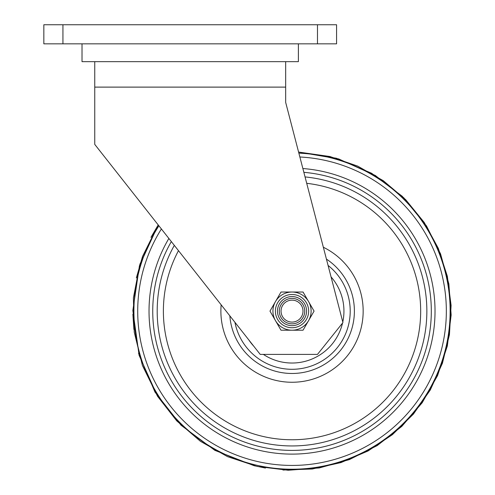 <?xml version="1.0" encoding="UTF-8"?>
<svg xmlns="http://www.w3.org/2000/svg" width="495" height="495" viewBox="0 0 495 495"><rect width="100%" height="100%" fill="white"/><g stroke="black" fill="none" stroke-linecap="round" stroke-linejoin="round"><path stroke-width="0.74" d="M298.386 43.838L298.386 61.658L285.665 61.658L285.665 87.114L94.749 87.114L94.749 144.385L260.209 354.389L317.481 354.389L342.936 322.573L285.665 102.385L285.665 87.114L94.749 87.114L94.749 61.658L82.022 61.658L82.022 43.838M336.569 43.838L317.481 43.838L317.481 24.75L336.569 24.75L336.569 43.838M62.933 43.838L43.838 43.838L43.838 24.75L62.933 24.75L62.933 43.838L317.481 43.838M62.933 24.75L317.481 24.75M94.749 61.658L285.665 61.658M282.515 305.625A10.977 10.977 0 0 1 297.514 301.61A10.977 10.977 0 0 1 301.535 316.608A10.977 10.977 0 0 1 286.537 320.624A10.977 10.977 0 0 1 282.515 305.625M281.005 304.753A12.728 12.728 0 0 1 298.386 300.094A12.728 12.728 0 0 1 303.045 317.481A12.728 12.728 0 0 1 285.665 322.14A12.728 12.728 0 0 1 281.005 304.753M275.492 320.661A19.088 19.088 0 0 1 292.025 292.025L303.045 292.025L308.558 301.573A19.088 19.088 0 0 0 292.025 292.025L281.005 292.025L269.979 311.114L275.492 320.661A19.088 19.088 0 0 0 301.573 327.647A19.088 19.088 0 0 0 308.558 301.573A19.088 19.088 0 0 0 282.478 294.581A19.088 19.088 0 0 0 275.492 320.661L281.005 330.208L303.045 330.208L314.071 311.114L308.558 301.573A19.088 19.088 0 0 0 282.478 294.581A19.088 19.088 0 0 0 275.492 320.661M279.428 318.39A14.547 14.547 0 0 0 299.296 323.711A14.547 14.547 0 0 0 304.623 303.843A14.547 14.547 0 0 0 284.755 298.522A14.547 14.547 0 0 0 279.428 318.39M178.478 250.656A128.638 128.638 0 0 0 261.366 436.052M412.83 234.593A142.999 142.999 0 0 0 302.866 168.529A142.999 142.999 0 0 1 368.546 431.918A142.999 142.999 0 0 1 168.863 238.454A142.999 142.999 0 0 0 171.221 387.641M323.34 247.24A71.144 71.144 0 0 1 330.097 371.213A71.144 71.144 0 0 1 221.16 304.833M229.841 315.853A62.364 62.364 0 0 0 325.394 363.8A62.364 62.364 0 0 0 326.428 259.102M328.074 265.444A58.181 58.181 0 0 1 323.161 360.267A58.181 58.181 0 0 1 234.927 322.301M249.004 340.176A51.913 51.913 0 0 0 253.706 346.141M263.346 354.389A51.913 51.913 0 0 0 342.546 323.056M342.788 321.998A51.913 51.913 0 0 0 331.05 276.884M183.354 379.956A128.638 128.638 0 0 0 360.861 419.791A128.638 128.638 0 0 0 306.714 183.317M305.05 176.925A134.819 134.819 0 0 1 364.171 425.013A134.819 134.819 0 0 1 174.314 245.378M171.332 241.585A139.293 139.293 0 0 0 366.56 428.788A139.293 139.293 0 0 0 303.856 172.328M161.389 228.968A154.322 154.322 0 0 0 374.604 441.484A154.322 154.322 0 0 0 299.865 156.995M298.862 153.141A158.128 158.128 0 0 1 376.639 444.696A158.128 158.128 0 0 1 158.895 225.8M306.43 302.804A16.632 16.632 0 0 0 283.709 296.715A16.632 16.632 0 0 0 277.621 319.43A16.632 16.632 0 0 0 300.341 325.518A16.632 16.632 0 0 0 306.43 302.804M329.961 156.525L357.73 166.128L383.266 180.681L405.69 199.671L424.234 222.465L438.279 248.28L447.338 276.235L451.1 305.378L449.448 334.713L442.425 363.25L430.279 390.011L413.424 414.08L392.43 434.641L368.014 450.988L341.006 462.571L312.326 469L282.961 470.04L312.326 469L341.006 462.571L368.014 450.988L392.43 434.641L413.424 414.08L430.279 390.011L442.425 363.25L449.448 334.713L451.1 305.378L447.338 276.235L438.279 248.28L424.234 222.465L405.69 199.671L383.266 180.681L357.73 166.128L329.961 156.525L298.584 152.07L329.961 156.525M265.444 468.06L254.09 465.708L265.444 468.06M136.335 277.967L142.529 256.447L158.202 224.922L150.969 237.346M138.557 353.387L155.015 392.151L181.059 425.242L214.873 450.351L254.09 465.708M132.877 314.22L133.904 329.472M426.498 225.937L440.531 253.805L448.86 283.882L451.162 314.999L447.344 345.968L437.561 375.6L422.186 402.757L401.804 426.387L377.209 445.587L349.34 459.62L319.263 467.948L288.146 470.25L257.177 466.439L227.545 456.656L200.388 441.274L176.758 420.899L157.552 396.297L176.758 420.899L200.388 441.274L227.545 456.656L257.177 466.439L288.146 470.25L319.263 467.948L349.34 459.62L377.209 445.587L401.804 426.387L422.186 402.757L437.561 375.6L447.344 345.968L451.162 314.999L448.86 283.882L440.531 253.805L426.498 225.937L403.79 197.771L375.309 175.465L338.667 158.926L298.584 152.07L336.39 158.245L371.627 173.269L402.256 196.28L426.498 225.937M158.202 224.922L139.429 265.79L132.846 310.507L139.132 355.404L157.552 396.297L142.424 365.496L134.244 332.176L133.396 297.872L139.918 264.181L158.202 224.922"/></g></svg>

